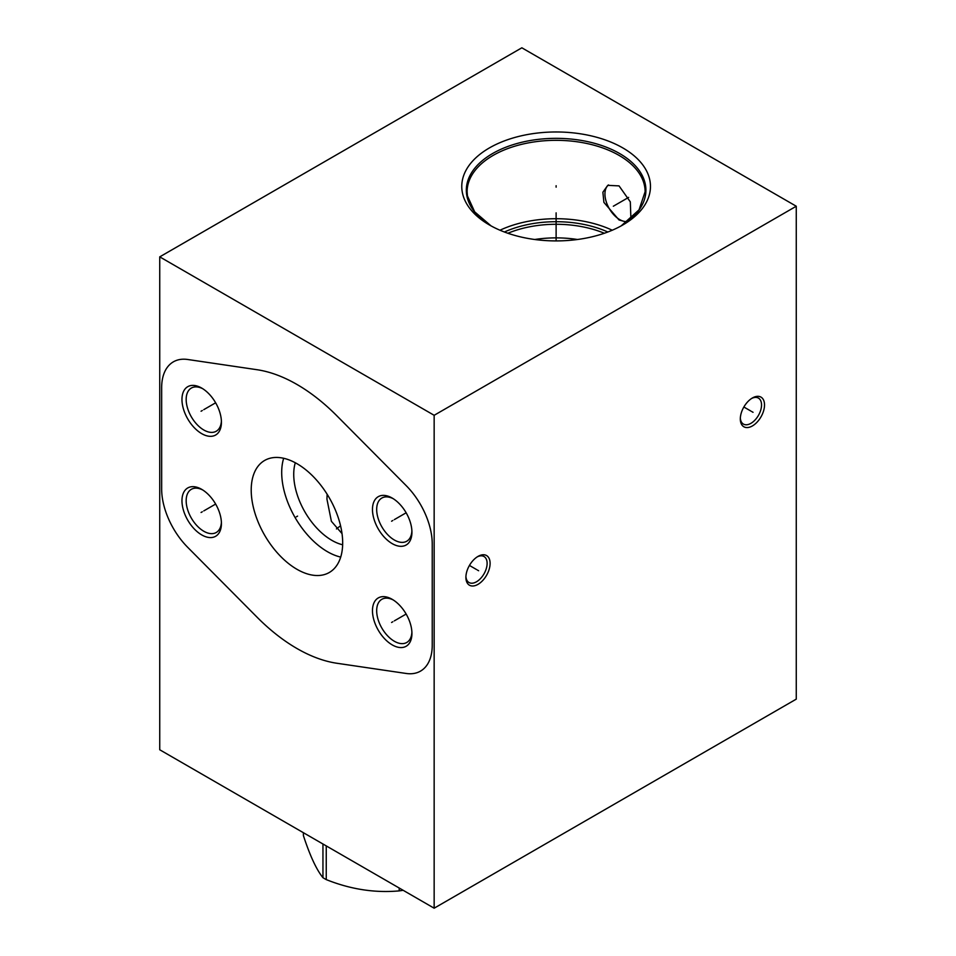 <?xml version="1.0" encoding="UTF-8"?>
<svg xmlns="http://www.w3.org/2000/svg" width="956" height="956" viewBox="0 0 956 956"><rect width="100%" height="100%" fill="white"/><g stroke="black" fill="none" stroke-linecap="round" stroke-linejoin="round"><path stroke-width="1.43" d="M159.736 256.865L159.736 749.767L434.155 908.2L796.264 699.135L796.264 206.233L521.845 47.8L159.736 256.865L434.155 415.298L796.264 206.233M434.155 908.2L434.155 415.298M752.42 425.922A17.124 9.883 -60 0 1 740.314 418.943A17.124 9.883 -60 0 1 752.42 397.971L752.42 397.971A17.124 9.883 -60 0 1 764.525 404.962A17.124 9.883 -60 0 1 752.42 425.922M478 584.355A17.124 9.883 -60 0 1 465.895 577.376A17.124 9.883 -60 0 1 478 556.404L478 556.404A17.124 9.883 -60 0 1 490.105 563.395A17.124 9.883 -60 0 1 478 584.355M342.678 542.889A64.685 37.344 60 0 1 329.282 572.501A64.685 37.344 60 0 1 279.439 555.161A64.685 37.344 60 0 1 251.213 490.07A64.685 37.344 60 0 1 264.609 460.469A64.685 37.344 60 0 1 314.452 477.797A64.685 37.344 60 0 1 342.678 542.889M201.692 433.642A27.903 16.109 60 0 1 181.963 399.465A27.903 16.109 60 0 1 201.692 388.076L201.692 388.076A27.903 16.109 60 0 1 221.422 422.253A27.903 16.109 60 0 1 201.692 433.642M392.199 543.629A27.903 16.109 60 0 1 372.47 509.452A27.903 16.109 60 0 1 392.199 498.064L392.199 498.064A27.903 16.109 60 0 1 411.928 532.229A27.903 16.109 60 0 1 392.199 543.629M392.199 644.882A27.903 16.109 60 0 1 372.47 610.717A27.903 16.109 60 0 1 392.199 599.328L392.199 599.328A27.903 16.109 60 0 1 411.928 633.493A27.903 16.109 60 0 1 392.199 644.882M201.692 534.894A27.903 16.109 60 0 1 181.963 500.729A27.903 16.109 60 0 1 201.692 489.341L201.692 489.341A27.903 16.109 60 0 1 221.422 523.506A27.903 16.109 60 0 1 201.692 534.894M650.104 181.7A94.345 54.468 180 0 1 622.834 224.959A94.345 54.468 180 0 1 489.4 224.959A94.345 54.468 180 0 1 462.13 191.188A94.345 54.468 180 0 1 547.896 132.179A94.345 54.468 180 0 1 650.104 181.7M612.258 230.229A89.004 51.385 0 0 0 499.976 230.229M626.813 222.127L619.046 219.964L603.905 202.385L602.878 192.252L607.741 185.356L619.046 185.882L630.315 201.859L630.924 218.805M607.825 232.009A83.829 48.398 0 0 0 504.41 232.009M604.347 233.264A82.527 47.645 0 0 0 507.887 233.264M577.508 239.502A82.527 47.645 0 0 0 534.727 239.502M342.033 533.627L331.385 521.307L326.952 499.151L327.119 494.216M342.654 544.777A53.895 31.118 60 0 1 293.731 474.331A53.895 31.118 60 0 1 295.296 462.752M340.587 525.86A53.895 31.118 0 0 0 336.428 528.931M283.669 458.283A64.685 37.344 -120 0 0 281.697 472.467A64.685 37.344 60 0 0 340.718 557.085M608.59 184.926A20.865 12.046 -120 0 0 606.259 201.836A20.865 12.046 -120 0 0 619.703 219.593A20.865 12.046 -120 0 0 627.638 221.493M221.398 420.987A24.928 14.388 60 0 1 216.259 431.228A24.928 14.388 60 0 1 203.795 429.997A24.928 14.388 60 0 1 186.169 399.465A24.928 14.388 60 0 1 191.331 388.064A24.928 14.388 60 0 1 202.78 388.734M411.893 530.974A24.928 14.388 60 0 1 406.766 541.216A24.928 14.388 60 0 1 394.302 539.985A24.928 14.388 60 0 1 376.676 509.452A24.928 14.388 60 0 1 381.838 498.052A24.928 14.388 60 0 1 393.286 498.721M411.893 632.227A24.928 14.388 60 0 1 406.766 642.468A24.928 14.388 60 0 1 394.302 641.237A24.928 14.388 60 0 1 376.676 610.717A24.928 14.388 60 0 1 381.838 599.304A24.928 14.388 60 0 1 393.286 599.986M221.398 522.239A24.928 14.388 60 0 1 216.259 532.48A24.928 14.388 60 0 1 203.795 531.249A24.928 14.388 60 0 1 186.169 500.729A24.928 14.388 60 0 1 191.331 489.317A24.928 14.388 60 0 1 202.78 489.998M751.643 398.449A15.009 8.664 -60 0 1 758.419 398.09A15.009 8.664 -60 0 1 761.538 404.962A15.009 8.664 -60 0 1 750.926 423.341A15.009 8.664 -60 0 1 743.421 424.082A15.009 8.664 -60 0 1 740.338 418.035M477.223 556.882A15.009 8.664 -60 0 1 484.011 556.523A15.009 8.664 -60 0 1 487.118 563.395A15.009 8.664 -60 0 1 476.506 581.774A15.009 8.664 -60 0 1 469.002 582.515A15.009 8.664 -60 0 1 465.919 576.468M322.949 843.993L322.949 877.704C316.436 869.625 309.911 855.584 303.399 835.58L303.399 832.712M326.247 845.893L326.247 879.604A79.599 45.96 180 0 1 324.574 878.66A79.599 45.96 180 0 1 322.949 877.704M403.133 890.287A79.599 45.96 180 0 1 399.202 890.884C374.883 893.095 350.565 889.331 326.247 879.604M399.202 888.016L399.202 890.884M556.117 187.161L556.117 185.727L556.117 187.161M556.117 212.853L556.117 240.912M628.618 197.402L613.334 206.221M297.567 516.12L296.324 516.837M187.711 359.492A56.571 32.659 -120 0 0 161.66 387.742L161.66 489.006A56.571 32.659 -120 0 0 187.711 547.334L257.056 617.182A161.695 93.353 -120 0 0 336.847 663.249L406.192 673.466A56.571 32.659 -120 0 0 432.231 645.216L432.231 543.964A56.571 32.659 -120 0 0 406.192 485.636L336.847 415.788A161.695 93.353 -120 0 0 257.056 369.721L187.711 359.492M202.314 410.494L201.071 411.223M203.795 409.646L215.638 402.799M392.82 520.482L391.578 521.211M394.302 519.634L406.145 512.786M392.82 621.747L391.578 622.464M394.302 620.886L406.145 614.051M202.314 511.759L201.071 512.476M203.795 510.898L215.638 504.063M751.786 411.594L753.041 412.311M750.926 411.092L743.852 407.005M477.379 570.027L478.621 570.744M476.506 569.525L469.444 565.438M467.114 191.714L467.436 195.932L474.678 211.85L491.061 225.891A89.78 51.839 180 0 1 466.671 194.689A89.78 51.839 0 0 1 548.29 138.536A89.78 51.839 0 0 1 645.563 185.655A89.78 51.839 180 0 1 621.173 225.891L639.026 209.854L645.121 191.714A89.004 51.385 180 0 0 644.774 187.233A89.004 51.385 0 0 0 552.233 140.377A89.004 51.385 0 0 0 467.114 191.714A89.004 51.385 0 0 0 467.388 195.693"/></g></svg>
